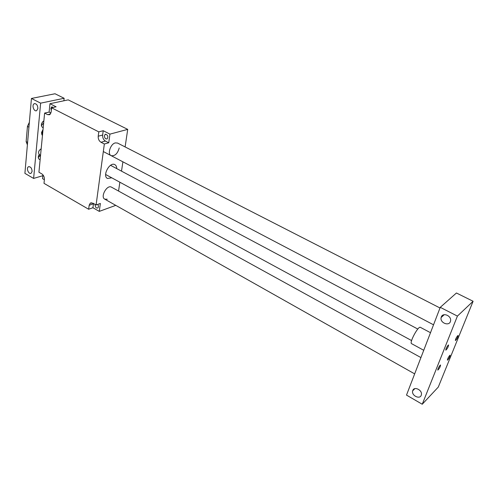 <?xml version="1.0" encoding="UTF-8"?>
<svg xmlns="http://www.w3.org/2000/svg" width="498" height="498" viewBox="0 0 498 498"><rect width="100%" height="100%" fill="white"/><g stroke="black" fill="none" stroke-linecap="round" stroke-linejoin="round"><path stroke-width="0.75" d="M42.847 131.428L42.461 135.462M96.089 204.983L104.343 144.003L100.988 142.266C98.996 140.953 98.069 138.942 98.212 136.215L98.778 131.87L51.574 107.792L51.151 112.025L49.644 114.733L47.665 114.646L44.615 113.071L38.925 172.233L41.844 173.908C43.6 175.165 44.453 177.02 44.39 179.479L44.005 183.351L88.65 209.247L89.167 205.294L90.269 203.147L92.877 203.147L96.089 204.983L100.372 203.464L99.276 211.382L92.927 207.722L93.499 203.501M115.779 205.363L99.276 211.382M118.549 191.058L119.862 182.212M121.506 171.144L122.894 161.825M125.11 146.929L127.718 129.38L109.94 134.13L103.217 130.719L102.638 135.039C102.488 137.747 103.41 139.751 105.395 141.052L108.751 142.777L109.94 134.13M104.343 144.003L108.751 142.777M116.713 168.592C116.681 166.625 116.053 165.299 114.814 164.62C109.666 161.557 101.99 176.074 107.493 178.471L111.751 177.811M420.935 357.583L111.415 187.13C107.008 184.416 100.042 197.021 104.773 199.156L107.269 199.225M440.008 307.988L117.503 143.038L115.275 142.907C110.456 143.959 107.188 154.087 111.135 155.656C114.926 156.21 117.615 153.645 119.221 147.962M88.65 209.247L92.927 207.722M42.921 174.829L42.542 178.664L44.372 179.722M51.574 107.792L56.1 106.815L49.956 103.702L68.214 99.868L127.718 129.38M98.778 131.87L103.217 130.719M50.952 113.015L49.128 112.075L49.956 103.702M51.313 110.413L50.871 108.371L51.674 106.939L53.255 107.431M44.615 113.071L49.128 112.075M40.556 155.27L39.442 154.654C37.892 152.606 38.471 150.651 41.178 148.784M97.72 204.404C98.629 205.83 98.679 207.006 97.857 207.94C96.22 208.326 95.299 207.324 95.087 204.927L95.199 204.473M104.412 135.73L105.184 134.36C107.749 134.697 108.408 136.203 107.17 138.874C105.483 139.197 104.561 138.145 104.412 135.73M32.102 171.356C31.81 168.025 30.583 166.506 28.423 166.793C25.896 168.087 28.766 174.842 31.15 173.217L32.102 171.356M37.879 108.446C37.655 105.103 36.447 103.522 34.25 103.715C31.436 104.848 33.982 112.137 36.665 110.643L37.879 108.446M63.875 100.777L64.142 98.28L55.023 93.755L31.442 98.455L40.637 103.148L33.615 178.427L42.834 175.701M31.442 98.455L24.9 173.36L33.615 178.427M440.257 307.334L456.436 292.998L473.1 301.265L438.284 387.083L422.248 404.245L457.413 316.099L440.257 307.334L406.505 395.095L422.248 404.245M457.413 316.099L473.1 301.265M448.138 345.207L448.586 344.958C448.293 346.988 447.366 348.725 445.803 350.169C445.772 348.961 446.55 347.305 448.138 345.207M440.101 365.271L440.562 365.003C440.257 366.995 439.336 368.707 437.798 370.126C437.773 368.968 438.539 367.35 440.101 365.271M457.693 335.702L458.11 335.471C457.818 337.445 456.915 339.144 455.402 340.57C455.39 339.381 456.156 337.756 457.693 335.702M449.706 355.448L450.136 355.192C449.831 357.134 448.935 358.809 447.447 360.203C447.434 359.064 448.188 357.477 449.706 355.448M441.296 316.971L441.135 317.519C439.666 322.978 449.607 326.707 450.534 320.992C451.81 315.9 442.896 312.065 441.296 316.971M412.792 390.457L412.668 390.855C411.224 395.736 420.399 399.962 421.358 394.827C422.646 390.208 414.249 385.962 412.792 390.457M39.523 154.697L38.427 156.111M38.278 157.573L40.456 155.214M43.874 120.809C41.116 123.143 40.649 125.353 42.473 127.426L43.214 127.625M43.656 123.018L41.359 125.695M40.139 159.572L39.305 159.366C37.973 158.302 37.935 156.677 39.193 154.486M41.415 124.226L42.76 121.655M29.357 122.315L27.452 126.405L26.139 141.613L27.39 144.862M64.142 98.28L40.637 103.148M420.393 327.342L420.349 327.323C418.202 325.779 409.001 342.979 411.603 343.676L423.742 350.293M89.167 205.294L93.456 203.782M47.665 114.646L50.454 114.03M98.212 136.215L102.638 135.039M100.988 142.266L105.395 141.052M42.436 135.176L41.969 133.016L42.946 130.414M27.452 126.405L28.934 127.202M26.139 141.613L27.602 142.422M91.42 202.748L90.269 203.147M105.184 134.36L105.844 134.186M51.674 106.939L52.147 106.84M43.033 129.505L41.577 132.387C41.633 134.124 41.919 135.089 42.442 135.282M104.686 199.113L414.666 373.88M103.323 151.554L433.54 324.808M105.626 174.487L411.603 340.57M110.556 165.311L417.803 329.054M34.935 103.572L34.25 103.715M29.096 166.606L28.423 166.793M430.502 332.708L420.349 327.323M414.84 388.645L412.668 390.855M444.222 314.699L441.135 317.519"/></g></svg>
